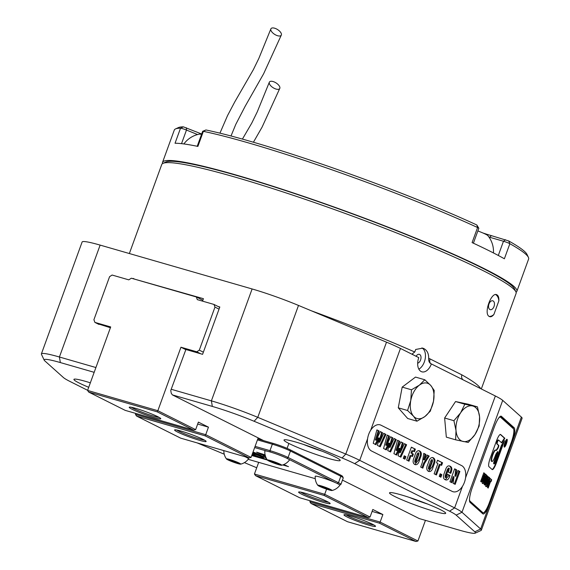 <?xml version="1.0" encoding="UTF-8"?>
<svg xmlns="http://www.w3.org/2000/svg" width="570" height="570" viewBox="0 0 570 570"><rect width="100%" height="100%" fill="white"/><g stroke="black" fill="none" stroke-linecap="round" stroke-linejoin="round"><path stroke-width="0.85" d="M202.685 131.292L205.955 129.967A186.233 16.558 20 0 1 250.187 141.296A186.233 16.558 20 0 1 476.826 224.979L478.821 228.264A4.596 0.406 -160 0 0 477.582 227.537A188.535 16.758 -160 0 0 248.142 142.814A188.535 16.758 -160 0 0 203.369 131.349A4.596 0.406 -160 0 0 202.685 131.292A4.596 0.406 -160 0 0 202.656 131.321L197.213 146.276M197.562 134.556L186.476 130.053A4.596 0.406 -160 0 0 182.172 128.542A4.596 0.406 -160 0 0 180.526 128.186A188.535 16.758 -160 0 0 175.503 128.934L178.431 127.58A186.233 16.558 20 0 1 183.39 126.846L201.68 134M162.557 163.59A188.535 16.758 20 0 1 162.536 162.357A188.535 16.758 20 0 1 236.393 175.097A188.535 16.758 20 0 1 423.197 241.238A188.535 16.758 20 0 1 516.862 291.327L528.611 259.044A188.535 16.758 -160 0 0 528.411 257.384A188.535 16.758 -160 0 0 509.858 243.711A4.596 0.406 -160 0 0 503.474 241.245L489.395 237.184A24.14 2.145 20 0 1 488.939 237.049M476.826 224.979L477.582 227.537L472.095 242.599A188.535 16.758 20 0 1 504.379 258.773L509.858 243.711L508.711 240.953A186.233 16.558 20 0 1 527.036 254.462L528.411 257.384M516.862 291.327A188.535 16.758 20 0 1 516.057 292.253M183.39 126.846L180.526 128.186L175.04 143.248A188.535 16.758 20 0 1 197.883 146.412L203.369 131.349L205.955 129.967M175.503 128.934A188.535 16.758 -160 0 0 174.285 130.081L162.536 162.357M482.933 232.988A26.441 2.351 -160 0 0 491.44 235.659L508.711 240.953M473.399 243.205L478.821 228.306A4.596 0.406 -160 0 0 478.821 228.264M417.668 363.19A4.596 2.786 106.1 0 0 420.845 359.072A4.596 2.786 106.1 0 0 419.62 354.447A4.596 2.786 106.1 0 0 419.328 354.333A4.596 2.786 106.1 0 0 416.1 356.286M493.071 300.917A4.596 2.786 106.1 0 0 492.779 300.803A4.596 2.786 106.1 0 0 488.903 304.202A4.596 2.786 106.1 0 0 489.936 309.531A4.596 2.786 106.1 0 0 490.228 309.645A4.596 2.786 106.1 0 0 494.105 306.247A4.596 2.786 106.1 0 0 493.071 300.917M489.217 316.428A11.493 6.968 106.1 0 0 493.876 314.498C492.174 316.557 490.642 317.212 489.295 316.478C483.153 313.87 491.568 290.75 497.133 294.961C498.429 295.809 499.007 297.768 498.857 300.825A11.493 6.968 106.1 0 0 495.765 294.654M496.62 294.733L497.133 294.961M489.801 316.699L489.295 316.478M311.305 310.778A188.535 16.758 20 0 1 414.753 352.011L415.68 349.474L422.719 348.135L423.674 348.484C427.065 350.222 428.733 353.486 428.683 358.288C428.49 361.159 429.367 363.033 431.319 363.924L431.376 363.938A11.493 6.968 106.1 0 1 421.886 371.825A11.493 6.968 106.1 0 1 421.159 371.54A11.493 6.968 106.1 0 1 418.779 357.625L400.453 348.448L370.671 430.264C369.103 432.73 368.07 435.566 367.572 438.779A13.794 8.365 106.1 0 0 371.555 451.012L452.181 491.397A13.794 8.365 106.1 0 0 453.057 491.739A13.794 8.365 106.1 0 0 462.47 486.317C464.03 483.852 465.063 481.016 465.569 477.803A13.794 8.365 106.1 0 0 461.586 465.576L380.959 425.184A13.794 8.365 106.1 0 0 380.083 424.842A13.794 8.365 106.1 0 0 370.671 430.264M418.85 369.168A11.493 6.968 106.1 0 0 425.284 358.231A11.493 6.968 106.1 0 0 421.964 347.992A11.493 6.968 106.1 0 0 421.864 347.942M430.899 363.76L431.319 363.924M88.721 387.301A29.889 2.658 20 0 1 74.121 379.2A29.889 2.658 20 0 1 85.635 381.401A29.889 2.658 20 0 1 90.352 382.826M295.723 442.028A29.889 2.658 20 0 1 324.216 452.053A29.889 2.658 20 0 1 340.155 460.197A29.889 2.658 20 0 1 328.477 458.437A29.889 2.658 20 0 1 297.768 447.493A29.889 2.658 20 0 1 284.209 439.826A29.889 2.658 20 0 1 295.723 442.028M401.216 494.881A29.889 2.658 20 0 1 429.716 504.906A29.889 2.658 20 0 1 445.655 513.043A29.889 2.658 20 0 1 433.977 511.283A29.889 2.658 20 0 1 403.268 500.346A29.889 2.658 20 0 1 389.702 492.68A29.889 2.658 20 0 1 401.216 494.881M162.97 163.362L165.899 162.015A186.233 16.558 20 0 1 237.654 175.724A186.233 16.558 20 0 1 415.195 238.189A186.233 16.558 20 0 1 514.51 288.897L515.879 291.812A188.535 16.758 -160 0 0 415.345 240.483A188.535 16.758 -160 0 0 235.61 177.249A188.535 16.758 -160 0 0 162.97 163.362A188.535 16.758 -160 0 0 161.752 164.509L129.354 253.529M481.322 388.961L516.078 293.479A188.535 16.758 -160 0 0 515.879 291.812M431.091 363.845A4.596 3.164 114.8 0 1 430.101 358.95L461.885 374.868A4.596 4.018 -60.8 0 0 463.146 379.855M493.876 314.498L498.857 300.825M465.569 477.803L495.351 395.986L431.376 363.938M94.171 372.324L60.356 362.57A41.382 3.677 -160 0 0 44.189 360.14A41.382 3.677 -160 0 0 44.795 360.86L63.448 377.568A41.382 3.677 -160 0 0 70.074 381.508L87.63 390.308M495.351 395.986A45.985 4.09 20 0 1 502.704 400.368L461.978 512.266L480.631 528.981A45.985 4.09 20 0 1 481.351 530.186A45.985 4.09 20 0 1 481.059 530.463L475.202 533.164A41.382 3.677 -160 0 0 474.817 531.831L456.164 515.123A41.382 3.677 -160 0 0 449.538 511.176L354.64 463.638A41.382 3.677 -160 0 0 342.1 457.981L254.085 421.259A41.382 3.677 -160 0 0 212.332 406.424L172.361 394.889L263.689 440.646M474.817 531.831L480.631 528.981L521.365 417.076L502.704 400.368M521.365 417.076A45.985 4.09 20 0 1 522.084 418.28L481.351 530.186M197.17 442.904L224.252 454.205M244.416 462.619L256.721 467.756M223.846 450.642A29.889 2.658 20 0 1 220.284 449.58M342.456 480.104L419.278 518.579L459.256 530.121A41.382 3.677 -160 0 0 475.202 533.164M44.189 360.14L41.439 354.305A45.985 4.09 20 0 1 41.389 353.899A45.985 4.09 20 0 1 59.408 357.005L95.917 367.536M97.299 323.596L110.409 327.729M202.535 301.138L203.426 298.687L133.052 278.709M172.361 394.889L171.242 393.243L170.765 390.464L185.891 349.51L202.585 354.326L219.813 306.988L218.061 306.482M171.406 389.324L211.385 400.86A45.985 4.09 20 0 1 257.768 417.34L345.783 454.062A45.985 4.09 20 0 1 359.72 460.346L454.618 507.884A45.985 4.09 20 0 1 461.978 512.266L456.164 515.123M212.332 406.424L211.385 400.86L252.111 288.962L100.135 245.1L59.408 357.005L60.356 362.57M41.389 353.899L82.123 241.994A45.985 4.09 20 0 1 100.135 245.1M252.111 288.962A45.985 4.09 20 0 1 298.502 305.435L386.51 342.164A45.985 4.09 20 0 1 400.453 348.448M133.159 278.409L134.698 279.179M170.765 390.464L185.891 349.51M414.753 352.011L412.63 353.571L412.815 354.64M470.065 502.398L482.847 513.841A13.794 2.971 108.9 0 0 483.082 513.983A13.794 2.971 108.9 0 0 489.944 503.075L511.874 442.819A13.794 2.971 108.9 0 0 514.176 427.764L501.401 416.314A13.794 2.971 108.9 0 0 501.158 416.171A13.794 2.971 108.9 0 0 494.304 427.08L472.373 487.336A13.794 2.971 108.9 0 0 470.065 502.398M409.21 497.361A25.294 2.252 -160 0 0 427.7 504.087M303.71 444.514A25.294 2.252 -160 0 0 322.2 451.241M323.575 502.462A16.787 1.489 20 0 1 306.332 496.313A16.787 1.489 20 0 1 298.716 492.01A16.787 1.489 20 0 1 305.178 493.242A16.787 1.489 20 0 1 321.181 498.871A16.787 1.489 20 0 1 330.13 503.445A16.787 1.489 20 0 1 323.575 502.462M300.696 492.124A15.632 1.389 -160 0 0 323.333 501.066A15.632 1.389 -160 0 0 328.541 502.263M368.925 525.177A16.787 1.489 20 0 1 351.683 519.035A16.787 1.489 20 0 1 344.066 514.731A16.787 1.489 20 0 1 350.536 515.964A16.787 1.489 20 0 1 366.531 521.593A16.787 1.489 20 0 1 375.488 526.16A16.787 1.489 20 0 1 368.925 525.177M346.047 514.845A15.632 1.389 -160 0 0 368.69 523.787A15.632 1.389 -160 0 0 373.892 524.977M310.985 503.431L347.522 521.728L416.029 541.5L379.499 523.196L310.985 503.431L309.873 501.785L310.23 500.802M309.873 501.785L380.133 522.063L382.876 514.532L372.801 509.48L370.058 517.011L324.708 494.29L326.582 489.138M379.499 523.196L380.133 522.063L417.931 540.994L416.029 541.5M425.441 520.36L417.931 540.994M368.156 517.517L324.066 495.43L255.56 475.658L299.649 497.745L368.156 517.517L370.058 517.011M324.066 495.43L324.708 494.29L254.441 474.012L258.687 462.356M372.096 511.418L382.876 514.532M254.441 474.012L255.56 475.658M181.153 431.112A16.787 1.489 20 0 1 197.156 436.748A16.787 1.489 20 0 1 206.105 441.315A16.787 1.489 20 0 1 199.55 440.332A16.787 1.489 20 0 1 182.307 434.183A16.787 1.489 20 0 1 174.691 429.88A16.787 1.489 20 0 1 181.153 431.112M176.672 429.994A15.632 1.389 -160 0 0 199.308 438.936A15.632 1.389 -160 0 0 204.516 440.133M135.803 408.398A16.787 1.489 20 0 1 151.805 414.027A16.787 1.489 20 0 1 160.754 418.594A16.787 1.489 20 0 1 154.199 417.611A16.787 1.489 20 0 1 136.95 411.469A16.787 1.489 20 0 1 129.34 407.158A16.787 1.489 20 0 1 135.803 408.398M131.321 407.279A15.632 1.389 -160 0 0 153.957 416.221A15.632 1.389 -160 0 0 159.165 417.411M193.743 430.143L157.206 411.846L88.699 392.075L125.236 410.379L193.743 430.143L195.638 429.637L198.381 422.106L208.463 427.158L205.72 434.689L251.071 457.411L258.182 437.881M200.825 353.82L196.764 351.79L199.301 350.144L214.968 307.102L213.992 304.444L197.306 299.628L196.337 296.97L131.342 278.21L128.799 279.856L112.112 275.039L109.575 276.685L93.908 319.727L94.884 322.385L110.687 326.945L87.581 390.429L157.847 410.706L180.954 347.223L185.813 349.659M196.337 296.97L202.856 300.24M94.884 322.385L98.945 324.416M135.81 413.428L135.453 414.411L205.72 434.689L205.079 435.829L136.572 416.057L180.662 438.145L249.176 457.917L205.079 435.829M157.206 411.846L157.847 410.706L195.638 429.637M180.954 347.223L196.764 351.79M199.301 350.144L203.369 352.174M219.03 309.139L214.968 307.102M213.992 304.444L219.699 307.301M259.493 439.434L257.904 438.636M208.463 427.158L197.676 424.044M87.581 390.429L88.699 392.075M136.572 416.057L135.453 414.411M251.071 457.411L249.176 457.917M248.178 459.32L315.26 478.679M335.317 482.598L288.698 459.242M267.594 451.283L254.662 447.55M265.606 456.641L264.138 455.957C262.293 455.067 262.485 454.938 264.708 455.587L265.321 455.758M265.406 456.057L264.295 455.523L264.138 455.957C262.293 455.067 262.485 454.938 264.708 455.587M266.204 458.052L259.549 454.718A8.044 0.713 -160 0 0 253.023 452.046M251.769 455.487A8.044 0.713 -160 0 0 253.871 456.143L267.408 460.047M252.467 453.578L254.562 454.212A5.978 0.534 20 0 1 260.483 456.314A5.978 0.534 20 0 1 263.454 457.902A5.978 0.534 20 0 1 259.471 456.983A5.978 0.534 20 0 1 253.265 454.539L252.296 454.055M252.838 452.551L255.346 453.656L252.681 452.979M286.254 465.512L283.425 464.693L288.498 466.63L282.699 464.956M265.214 455.38L261.373 454.532L256.628 452.16L265.107 454.91M255.096 446.353L269.981 450.649A13.794 1.226 20 0 1 288.078 457.475L338.473 482.719A13.794 1.226 20 0 1 340.896 484.393L343.247 477.938A13.794 1.226 -160 0 0 343.233 477.817A13.794 1.226 -160 0 0 340.824 476.264L290.429 451.02A13.794 1.226 -160 0 0 272.332 444.194L257.448 439.897M340.896 484.393A13.794 1.226 20 0 1 340.803 484.479L339.734 484.977M257.797 438.943L273.351 443.432A12.647 1.126 20 0 1 289.945 449.687L340.333 474.931A12.647 1.126 20 0 1 342.541 476.356L343.233 477.817M251.926 455.059A8.044 0.713 -160 0 0 254.028 455.708L267.002 459.456M252.624 453.15L254.719 453.784A5.978 0.534 20 0 1 260.64 455.879A5.978 0.534 20 0 1 263.611 457.468L263.454 457.902M252.994 452.124L255.503 453.221L255.346 453.656M261.765 454.169L261.373 454.532M261.53 454.105L260.255 453.464M264.929 454.824L261.851 453.934L261.694 454.368M240.647 464.151A7.588 0.677 -160 0 0 239.407 463.168A7.588 0.677 -160 0 0 231.085 459.912A7.588 0.677 -160 0 0 226.518 459.007A7.588 0.677 -160 0 0 227.815 459.819A7.588 0.677 -160 0 0 235.225 462.776A7.588 0.677 -160 0 0 240.647 464.151A13.623 13.623 0 0 0 248.499 458.9A13.103 1.168 -160 0 0 246.212 457.282A13.103 1.168 -160 0 0 245.05 456.727M238.581 463.239L236.522 462.954L228.641 459.748L235.674 461.778L238.581 463.239M236.749 462.32L236.522 462.954M231.833 460.432L231.555 461.208M331.989 490.514A13.623 13.623 0 0 0 339.841 485.262A13.103 1.168 -160 0 0 337.554 483.645A13.103 1.168 -160 0 0 323.81 478.23A13.103 1.168 -160 0 0 315.217 476.299A13.623 13.623 0 0 0 317.861 485.369A7.588 0.677 -160 0 0 319.157 486.182A7.588 0.677 -160 0 0 326.567 489.138A7.588 0.677 -160 0 0 331.989 490.514A7.588 0.677 -160 0 0 330.75 489.53A7.588 0.677 -160 0 0 322.435 486.274A7.588 0.677 -160 0 0 317.861 485.369M329.923 489.594L322.898 487.571L319.991 486.11L322.05 486.395L329.923 489.594M328.092 488.682L327.864 489.309M323.176 486.794L322.898 487.571M281.601 465.27A13.623 13.623 0 0 0 289.453 460.019A13.103 1.168 -160 0 0 287.159 458.401A13.103 1.168 -160 0 0 273.422 452.986A13.103 1.168 -160 0 0 264.829 451.055A13.623 13.623 0 0 0 267.465 460.125A7.588 0.677 -160 0 0 268.769 460.938A7.588 0.677 -160 0 0 276.179 463.895A7.588 0.677 -160 0 0 281.601 465.27A7.588 0.677 -160 0 0 280.362 464.286A7.588 0.677 -160 0 0 272.04 461.03A7.588 0.677 -160 0 0 267.465 460.125M279.535 464.358L272.503 462.327L269.596 460.866L271.655 461.151L279.535 464.358M277.704 463.439L277.476 464.073M272.788 461.55L272.503 462.327M455.608 439.812L446.324 437.133L444.628 418.01L455.551 401.544L468.177 404.201L477.461 406.88L479.57 416.798L479.163 425.997L474.953 434.589L468.234 442.463L455.608 439.812L456.014 430.614L453.912 420.696L460.631 412.822L464.835 404.223L477.461 406.88M444.628 418.01L453.912 420.696M455.551 401.544L464.835 404.223M463.175 441.501A18.397 11.151 106.1 0 0 474.953 434.589A18.397 11.151 106.1 0 0 479.57 416.798A18.397 11.151 106.1 0 0 472.402 405.911A18.397 11.151 106.1 0 0 460.631 412.822A18.397 11.151 106.1 0 0 456.014 430.614A18.397 11.151 106.1 0 0 463.175 441.501M430.307 411.162L424.892 416.542L416.976 421.187L413.521 416.207L407.557 410.5L410.771 400.511L411.469 389.787L419.392 385.142L424.8 379.762L430.763 385.47L434.219 390.45L433.514 401.173L430.307 411.162M407.557 410.5L398.273 407.821L407.693 418.508L416.976 421.187M398.273 407.821L402.185 387.108L411.469 389.787M402.185 387.108L415.516 377.084L424.8 379.762M410.771 400.511A18.397 11.151 106.1 0 0 413.521 416.207A18.397 11.151 106.1 0 0 424.892 416.542A18.397 11.151 106.1 0 0 433.514 401.173A18.397 11.151 106.1 0 0 430.763 385.47A18.397 11.151 106.1 0 0 419.392 385.142A18.397 11.151 106.1 0 0 410.771 400.511M506.787 439.933L506.794 439.94A3.449 0.741 108.9 0 0 506.787 439.933A3.449 0.741 108.9 0 0 505.077 442.662A3.449 0.741 108.9 0 0 504.564 446.467A3.449 0.741 108.9 0 0 506.274 443.738A3.449 0.741 108.9 0 0 506.794 439.94A3.449 0.741 108.9 0 0 505.077 442.662A3.449 0.741 108.9 0 0 504.557 446.46A3.449 0.741 108.9 0 0 504.564 446.467L504.564 446.467M504.963 442.555A4.14 0.891 108.9 0 0 504.343 447.115A4.14 0.891 108.9 0 0 506.395 443.845A4.14 0.891 108.9 0 0 507.015 439.285A4.14 0.891 108.9 0 0 504.963 442.555M504.336 447.115A4.14 0.891 108.9 0 0 506.395 443.845A4.14 0.891 108.9 0 0 507.015 439.285M498.444 447.243A1.746 0.378 108.9 0 0 498.736 445.341L497.218 443.98A2.059 0.442 -71.1 0 1 497.532 441.821A2.059 0.442 -71.1 0 1 498.586 440.104A2.059 0.442 -71.1 0 1 498.622 440.126L501.614 442.805A2.301 0.499 108.9 0 0 501.657 442.826A2.301 0.499 108.9 0 0 502.127 442.427L504.856 438.287L500.659 434.525A8.044 1.731 108.9 0 0 500.524 434.447A8.044 1.731 108.9 0 0 496.52 440.809L490.307 457.888A8.044 1.731 108.9 0 0 488.96 466.673L492.131 469.516A8.044 1.731 108.9 0 0 492.273 469.595A8.044 1.731 108.9 0 0 496.271 463.232L504.5 440.631L501.771 444.771A2.301 0.499 108.9 0 0 501.101 446.182L495.23 462.306A2.066 0.449 -71.1 0 1 494.204 463.937A2.066 0.449 -71.1 0 1 494.511 461.657L497.482 453.506A1.746 0.378 108.9 0 0 497.745 451.582A1.746 0.378 108.9 0 0 497.382 451.889L496.392 453.392A3.584 0.777 108.9 0 0 495.344 455.601L494.924 456.762A5.978 1.29 -71.1 0 1 491.953 461.486A5.978 1.29 -71.1 0 1 492.665 455.416A5.978 1.29 -71.1 0 1 495.822 450.172A5.978 1.29 -71.1 0 1 495.921 450.236L496.135 450.428A3.584 0.777 108.9 0 0 496.199 450.464A3.584 0.777 108.9 0 0 496.933 449.837L497.938 448.319A1.746 0.378 108.9 0 0 498.444 447.243M495.978 450.286A3.584 0.777 108.9 0 0 496.513 449.694L497.51 448.177A1.746 0.378 108.9 0 0 498.023 447.101A1.746 0.378 108.9 0 0 498.315 445.191L496.798 443.838A2.059 0.442 -71.1 0 1 497.111 441.672A2.059 0.442 -71.1 0 1 498.166 439.955A2.059 0.442 -71.1 0 1 498.201 439.976L498.551 440.097M505.754 443.46L505.227 445.555L505.505 443.332L504.714 445.099L506.281 440.795L506.324 442.463L505.22 445.555M469.509 499.299A12.647 2.729 108.9 0 0 470.036 501.173L482.811 512.622A12.647 2.729 108.9 0 0 483.702 512.651A12.647 2.729 108.9 0 0 489.317 502.754L511.247 442.498A12.647 2.729 108.9 0 0 513.613 429.053A12.647 2.729 108.9 0 0 513.363 428.69L500.581 417.247A12.647 2.729 108.9 0 0 498.551 418.245M488.754 481.935L488.226 483.381C487.25 486.096 486.524 487.115 486.053 486.452C485.462 486.146 485.661 484.657 486.652 481.971L487.179 480.524C488.148 477.824 488.868 476.791 489.331 477.439C489.936 477.738 489.744 479.235 488.754 481.935L488.326 481.793L487.806 483.239C486.823 485.946 486.096 486.972 485.626 486.303M485.391 478.928L484.863 480.375C483.887 483.082 483.161 484.108 482.69 483.438C482.099 483.139 482.298 481.643 483.289 478.957L483.816 477.51C484.785 474.81 485.505 473.784 485.968 474.432C486.573 474.724 486.381 476.228 485.391 478.928L484.97 478.779L484.443 480.225C483.46 482.94 482.733 483.959 482.263 483.296M480.681 481.372L483.816 472.765L484.984 473.812L484.293 475.715L483.852 475.316L483.075 478.871L482.683 478.522L481.408 482.021L480.681 481.372M487.742 476.285L488.405 476.876L484.792 485.049L484.122 484.45L486.787 475.43L487.428 476L486.345 479.548L487.742 476.285M490.186 478.472L491.689 479.819L490.998 481.721L490.613 481.372L488.169 488.077L487.443 487.428L489.886 480.724L489.495 480.375L490.186 478.472M482.327 513.363A13.794 2.971 -71.1 0 1 482.32 513.37L483.702 512.651M500.439 416.278L512.687 427.251A13.794 2.971 -71.1 0 1 512.964 427.65L513.613 429.053M492.074 469.459A8.044 1.731 108.9 0 0 495.843 463.089L503.431 442.249M501.415 442.619A2.301 0.499 108.9 0 0 501.707 442.277L504.429 438.138L500.296 434.433M504.429 438.138L504.856 438.287M491.953 461.486L491.525 461.344A5.978 1.29 -71.1 0 1 492.245 455.266A5.978 1.29 -71.1 0 1 495.394 450.029L495.822 450.172M494.204 463.937L493.777 463.795A2.066 0.449 -71.1 0 1 494.09 461.515L497.054 453.364A1.746 0.378 108.9 0 0 497.418 451.832M483.752 472.943L484.984 473.812M484.564 473.67L483.937 475.394M483.339 476.72L482.911 476.57L483.424 475.173L483.852 475.316M482.911 476.57L483.731 477.069M483.303 476.926L482.712 478.543M481.044 481.7L482.256 478.373L482.683 478.522M485.547 474.283C486.146 474.582 485.953 476.078 484.97 478.779M482.847 481.693L483.289 481.842L485.384 476.028L483.274 481.835L482.861 481.7L483.153 480.653L483.581 480.795M484.963 475.886L485.376 476.028L484.956 475.886L483.153 480.653M487.671 476.456L488.405 476.876M487.977 476.734L485.505 481.764L485.932 481.907M485.505 481.764L484.429 484.728M486.737 475.622L487.428 476M487.001 475.857L485.918 479.406L486.345 479.548M488.91 477.297C489.509 477.596 489.317 479.092 488.326 481.793M488.326 478.9L488.747 479.042L488.319 478.9L487.97 479.676L486.239 484.714M487.094 483.859L488.754 479.042L487.094 483.859M490.122 478.65L491.689 479.819M491.269 479.676L490.642 481.401M487.806 487.756L490.186 481.23L490.613 481.372M504.82 445.191L505.505 443.332M506.281 440.795L506.324 442.463M506.317 442.463L505.747 443.46M506.217 441.372L505.804 442.976M424.522 459.926L427.087 455.024L429.196 456.078L424.507 463.474L422.805 468.148L420.674 467.079L422.377 462.405L423.774 453.364L425.883 454.418L424.522 459.926L423.645 459.669L425.006 454.169L425.883 454.418M418.708 450.656L419.684 450.955C421.65 452.174 421.857 454.504 420.297 457.945L419.492 460.161C418.451 463.866 416.877 465.305 414.768 464.479C412.794 463.26 412.595 460.93 414.155 457.489L414.96 455.266C416 451.561 417.575 450.129 419.684 450.955L419.164 450.749M415.309 464.693L414.768 464.479M379.677 442.291L383.738 433.307L385.961 434.418L380.211 446.809L377.418 445.405L379.2 438.123L376.029 444.714L373.243 443.318L376.891 429.88L379.114 430.991L376.236 440.204L380.268 431.568L382.548 432.716L379.677 442.291L378.801 442.035L380.368 436.805L381.252 437.062M390.015 447.464L394.07 438.487L396.293 439.598L390.55 451.982L387.75 450.585L389.531 443.303L386.36 449.887L383.574 448.49L387.222 435.053L389.445 436.171L386.567 445.384L390.6 436.748L392.887 437.888L390.015 447.464L389.132 447.215L390.707 441.985L391.583 442.242M400.347 452.644L404.401 443.659L406.624 444.771L400.881 457.161L398.081 455.758L399.862 448.476L396.692 455.067L393.913 453.67L397.554 440.232L399.777 441.344L396.898 450.557L400.931 441.921L403.218 443.068L400.347 452.644L399.47 452.388L401.038 447.158L401.914 447.414M403.282 458.366L404.216 455.779L405.911 456.627L404.971 459.206L403.282 458.366M408.989 461.223L406.674 460.061L411.376 447.151L415.38 449.16L414.44 451.739L412.751 450.891L411.861 453.321L413.378 454.083L412.488 456.513L410.977 455.758L408.989 461.223M432.345 457.489L433.328 457.788C435.295 459.007 435.501 461.337 433.941 464.778L433.129 466.994C432.089 470.699 430.514 472.138 428.405 471.312C426.438 470.093 426.232 467.763 427.792 464.322L428.604 462.099C429.645 458.401 431.219 456.962 433.328 457.788L432.808 457.582M428.953 471.525L428.405 471.312M436.563 462.826L437.503 460.239L442.569 462.783L441.629 465.362L440.211 464.65L436.449 474.981L434.133 473.82L437.895 463.488L436.563 462.826M439.221 476.37L440.161 473.784L441.85 474.632L440.909 477.218L439.221 476.37M449.345 468.326L448.298 469.694L446.068 475.815L445.954 477.589L447.671 474.311L449.979 475.473L449.787 475.993C448.711 479.349 447.179 480.596 445.206 479.726C443.246 478.793 442.911 476.698 444.194 473.449L445.576 469.659C446.652 466.417 448.148 465.255 450.065 466.175C451.974 467.044 452.352 469.032 451.191 472.145L450.756 473.342L448.44 472.188L449.345 468.326L448.362 468.034L449.153 468.276M448.469 468.077L447.414 469.445L445.191 475.565L445.077 477.332L446.046 477.617L445.234 477.375M445.712 479.926L445.206 479.726M449.516 465.954L449.181 465.918C451.098 466.787 451.469 468.782 450.314 471.889L449.93 472.936M455.801 476.285L457.917 470.471L459.876 471.447L455.174 484.357L453.129 483.339L454.019 476.841L451.889 482.712L449.93 481.736L454.632 468.818L456.584 469.801L455.801 476.285L454.924 476.028L455.708 469.545L456.584 469.801M383.667 433.457L385.961 434.418M385.085 434.169L379.406 446.403M375.146 444.457L378.316 437.874L379.2 438.123M376.848 430.044L379.114 430.991M378.238 430.735L375.352 439.947L376.236 440.204M380.197 431.718L382.548 432.716M381.672 432.459L380.368 436.805M393.998 438.636L396.293 439.598M395.416 439.342L389.738 451.582M385.484 449.637L388.655 443.047L389.531 443.303M387.18 435.216L389.445 436.171M388.569 435.915L385.691 445.127L386.567 445.384M390.528 436.898L392.887 437.888M392.003 437.639L390.707 441.985M404.33 443.809L406.624 444.771M405.747 444.522L400.069 456.755M395.815 454.81L398.986 448.227L399.862 448.476M397.511 440.396L399.777 441.344M398.9 441.087L396.022 450.3L396.898 450.557M400.86 442.071L403.218 443.068M402.342 442.812L401.038 447.158M404.159 455.936L405.911 456.627M405.028 456.37L404.151 458.8M411.319 447.308L415.38 449.16M414.497 448.904L413.613 451.326M411.861 453.321L410.984 453.072L411.868 450.642L412.751 450.891M410.984 453.072L413.378 454.083M412.495 453.827L411.668 456.1M408.17 460.809L410.101 455.501L410.977 455.758M418.808 450.706C420.774 451.917 420.981 454.247 419.42 457.689L418.608 459.912L414.867 464.522M414.654 462.092L415.53 462.348L416.542 460.745L418.743 454.689L418.857 453.065L417.981 452.808L417.155 454.083L414.917 460.232L414.775 462.128M418.922 453.086L415.794 460.489L415.601 462.37L414.725 462.12M418.045 452.837L418.808 453.057M427.008 455.174L429.196 456.078M428.319 455.829L423.631 463.218L424.507 463.474M423.631 463.218L421.985 467.735M423.745 453.535L425.006 454.169M432.445 457.539C434.418 458.75 434.618 461.08 433.058 464.522L432.252 466.745L428.505 471.354M428.298 468.925L429.174 469.181L430.186 467.578L432.388 461.529L432.502 459.897L431.625 459.641L430.799 460.916L428.562 467.065L428.412 468.96M432.566 459.919L429.438 467.322L429.239 469.203L428.362 468.953M431.682 459.669L432.452 459.89M437.447 460.396L442.569 462.783M441.693 462.526L440.809 464.949M435.63 474.568L439.328 464.393L440.211 464.65M440.104 473.941L441.85 474.632M440.973 474.382L440.09 476.805M447.607 474.468L449.979 475.473M449.103 475.216L445.284 479.762M457.86 470.628L459.876 471.447M459 471.198L454.354 483.951M451.062 482.298L453.143 476.591L454.019 476.841M454.575 468.975L455.708 469.545M279.5 86.341A6.092 2.807 -147.4 0 1 279.849 88.257A6.092 2.807 -147.4 0 1 275.21 88.778A6.092 2.807 -147.4 0 1 269.639 84.26A6.092 2.807 -147.4 0 1 269.289 82.329A6.092 2.807 -147.4 0 1 273.942 81.838A6.092 2.807 -147.4 0 1 279.5 86.341M281.038 33.003A6.092 2.807 -147.4 0 1 281.388 34.92A6.092 2.807 -147.4 0 1 276.749 35.44A6.092 2.807 -147.4 0 1 271.178 30.93A6.092 2.807 -147.4 0 1 270.828 28.992A6.092 2.807 -147.4 0 1 275.481 28.5A6.092 2.807 -147.4 0 1 281.038 33.003M477.859 230.943A12.832 1.14 20 0 1 485.654 234.249A12.832 1.14 20 0 1 487.834 235.595A24.923 24.923 0 0 1 493.449 252.938M183.889 143.946A24.923 24.923 0 0 1 199.45 134.128A12.832 1.14 20 0 1 201.538 134.385M186.369 127.78L186.476 130.053L181.524 143.654M498.301 255.467L503.474 241.245L505.519 239.728M489.267 237.526L491.44 235.659M428.683 358.288A188.535 16.758 20 0 1 430.101 358.95M461.885 374.868A188.535 16.758 20 0 1 480.61 388.597M367.572 438.779L359.72 460.346L354.64 463.638M449.538 511.176L454.618 507.884L462.47 486.317M298.502 305.435L257.768 417.34L254.085 421.259M342.1 457.981L345.783 454.062L386.51 342.164M500.887 416.143L501.401 416.314M513.363 428.69L512.687 427.251L514.176 427.764M511.212 442.598L511.874 442.819M489.281 502.847L489.944 503.075M337.269 483.503L338.473 482.719L340.824 476.264L340.333 474.931M286.874 458.259L288.078 457.475L290.429 451.02L289.945 449.687M270.209 451.982L269.981 450.649L272.332 444.194L273.351 443.432M254.028 455.708L253.871 456.143M254.719 453.784L254.562 454.212M253.771 453.513L253.614 453.941M498.315 445.191L498.736 445.341M495.843 463.089L496.271 463.232M501.707 442.277L502.127 442.427M496.798 443.838L497.218 443.98M497.51 448.177L497.938 448.319M496.513 449.694L496.933 449.837M497.054 453.364L497.482 453.506M494.09 461.515L494.511 461.657M484.443 480.225L484.863 480.375M484.607 476.663L485.027 476.812M487.806 483.239L488.226 483.381M486.516 483.659L486.944 483.809M487.97 479.676L488.39 479.819M481.956 513.043L482.811 512.622M500.581 417.247L500.196 416.421M469.602 501.386L470.036 501.173M376.806 435.302L377.689 435.558M387.144 440.482L388.02 440.731M397.475 445.655L398.352 445.911M419.42 457.689L420.297 457.945M418.608 459.912L419.492 460.161M414.917 460.232L415.794 460.489M417.155 454.083L418.038 454.333M433.058 464.522L433.941 464.778M432.252 466.745L433.129 466.994M428.562 467.065L429.438 467.322M430.799 460.916L431.675 461.173M450.314 471.889L451.191 472.145M447.414 469.445L448.298 469.694M445.191 475.565L446.068 475.815M448.911 475.736L449.787 475.993M265.342 456.271L265.499 455.836M223.846 450.606A13.623 13.623 0 0 0 226.518 459.007M288.876 443.453L287.088 448.376M498.166 439.955L498.586 440.104M253.415 142.229L262.1 127.089L279.849 88.257M242.421 139.087L251.762 123.099L257.262 111.848L269.289 82.329M231.007 135.981L235.802 124.346L245.136 106.319L263.639 73.751L281.388 34.92M219.942 133.159L227.544 115.575L234.719 101.987L253.301 69.761L258.801 58.511L270.828 28.992"/></g></svg>

